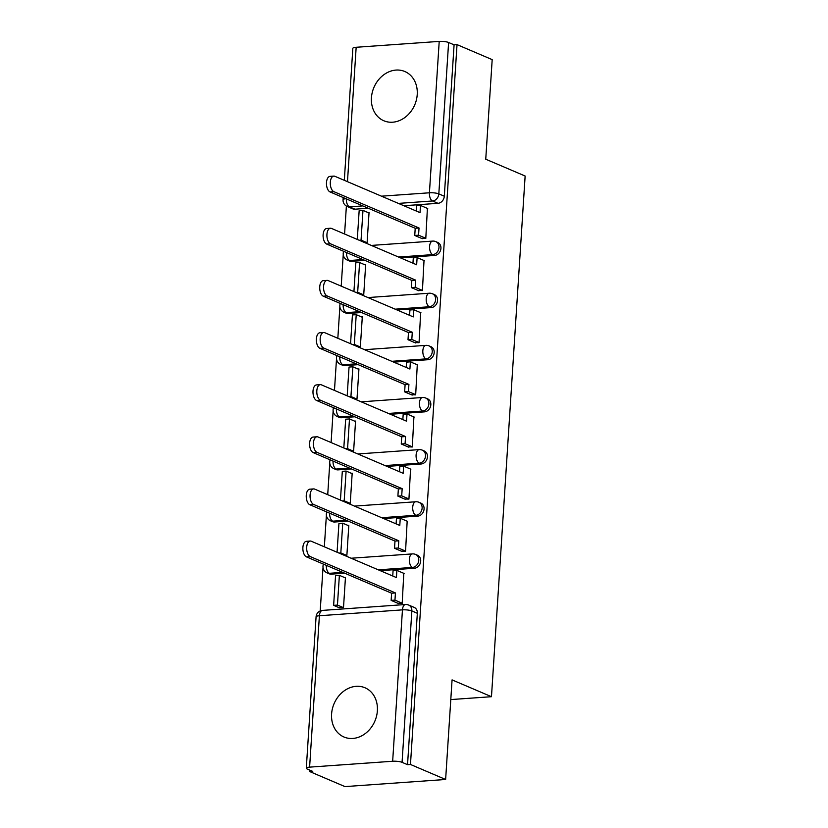 <?xml version="1.0" encoding="UTF-8"?>
<svg xmlns="http://www.w3.org/2000/svg" width="828" height="828" viewBox="0 0 828 828"><rect width="100%" height="100%" fill="white"/><g stroke="black" fill="none" stroke-linecap="round" stroke-linejoin="round"><path stroke-width="1.24" d="M371.441 97.756A26.775 22.19 -66.9 0 0 383.83 120.764A26.775 22.19 -66.9 0 0 417.229 94.516A26.775 22.19 -66.9 0 0 404.84 71.518A26.775 22.19 -66.9 0 0 371.441 97.756M331.593 714.015A26.775 22.19 -66.9 0 0 343.982 737.013A26.775 22.19 -66.9 0 0 377.371 710.766A26.775 22.19 -66.9 0 0 364.993 687.768A26.775 22.19 -66.9 0 0 331.593 714.015M400.493 257.87L434.628 255.448A6.862 5.692 -66.9 0 0 440.931 248.348A6.862 5.692 -66.9 0 0 437.753 242.459L435.807 241.621A6.862 5.692 113.1 0 1 438.985 247.52A6.862 5.692 113.1 0 1 432.682 254.62L398.547 257.042M397.119 310.003L431.253 307.581A6.862 5.692 -66.9 0 0 437.557 300.492A6.862 5.692 -66.9 0 0 434.379 294.592L432.444 293.764A6.862 5.692 113.1 0 1 435.611 299.653A6.862 5.692 113.1 0 1 429.308 306.753L395.173 309.175M393.745 362.136L427.879 359.725A6.862 5.692 -66.9 0 0 434.182 352.624A6.862 5.692 -66.9 0 0 431.015 346.725L429.07 345.897A6.862 5.692 113.1 0 1 432.247 351.796A6.862 5.692 113.1 0 1 425.944 358.886L391.799 361.308M390.371 414.269L424.516 411.858A6.862 5.692 -66.9 0 0 430.819 404.757A6.862 5.692 -66.9 0 0 427.641 398.858L425.695 398.03A6.862 5.692 113.1 0 1 428.873 403.929A6.862 5.692 113.1 0 1 422.57 411.03L388.435 413.441M387.007 466.402L421.141 463.99A6.862 5.692 -66.9 0 0 427.445 456.89A6.862 5.692 -66.9 0 0 424.267 450.991L422.321 450.163A6.862 5.692 113.1 0 1 425.499 456.062A6.862 5.692 113.1 0 1 419.196 463.162L385.061 465.574M383.633 518.535L417.767 516.123A6.862 5.692 -66.9 0 0 424.071 509.023A6.862 5.692 -66.9 0 0 420.893 503.124L418.958 502.296A6.862 5.692 113.1 0 1 422.125 508.195A6.862 5.692 113.1 0 1 415.832 515.295L381.687 517.707M380.259 570.668L414.404 568.256A6.862 5.692 -66.9 0 0 420.696 561.156A6.862 5.692 -66.9 0 0 417.529 555.257L415.584 554.429A6.862 5.692 113.1 0 1 418.761 560.328A6.862 5.692 113.1 0 1 412.458 567.428L378.313 569.84M346.383 206.068L344.583 234.013M343.465 251.236L343.403 252.147M343.247 254.61L341.208 286.146M340.091 303.369L340.039 304.28M339.873 306.753L337.834 338.279M336.727 355.502L336.665 356.423M336.51 358.886L334.471 390.412M333.353 407.635L333.291 408.556M333.135 411.019L331.096 442.545M329.979 459.768L329.927 460.689M329.761 463.152L327.722 494.678M326.615 511.901L326.553 512.822M326.387 515.285L324.348 546.811M323.241 564.034L323.179 564.955M323.024 567.418L320.208 610.95M309.91 770.175L309.817 771.603L312.746 771.385L307.271 769.057A6.862 1.501 -176.3 0 1 306.298 768.198A6.862 1.501 -176.3 0 1 309.61 767.132L392.658 761.253L402.449 609.863L319.401 615.742L309.61 767.132M445.63 779.479L410.471 764.472L457.025 44.619L492.184 59.626L485.746 159.214L525.138 176.022L491.47 696.7L452.067 679.881L445.63 779.479L344.976 786.6L309.817 771.603M344.313 180.328L352.842 48.345A6.862 1.501 3.7 0 1 356.164 47.279L439.213 41.4A6.862 1.501 3.7 0 1 448.61 42.497L454.086 44.826L444.305 196.215A6.862 5.692 113.1 0 1 438.002 203.315L403.857 205.737M368.294 208.252L354.953 209.194L349.468 206.855A6.862 5.692 113.1 0 1 347.211 206.493L352.687 208.822A6.862 5.692 -66.9 0 0 354.953 209.194M454.086 44.826L457.025 44.619M407.542 764.679L417.333 613.289A6.862 5.692 -66.9 0 0 414.155 607.39L408.68 605.061A6.862 5.692 113.1 0 1 411.858 610.95L402.066 762.34L407.542 764.679L410.471 764.472M402.066 762.34A6.862 1.501 -176.3 0 0 392.658 761.253M397.823 603.25L402.191 603.384L403.795 573.328M339.107 607.68L343.506 607.535L345.452 577.458L344.52 577.53M344.821 555.547L346.87 555.402L348.816 525.325L347.884 525.397M401.197 551.106L405.565 551.251L407.169 521.195M348.195 503.414L350.244 503.269L352.19 473.192L351.258 473.264M404.561 498.974L408.939 499.118L410.543 469.062M351.569 451.281L353.618 451.136L355.564 421.059L354.632 421.121M407.935 446.841L412.313 446.985L413.907 416.929M354.933 399.148L356.992 399.003L358.938 368.926L358.006 368.988M411.309 394.708L415.677 394.852L417.281 364.796M358.307 347.015L360.356 346.87L362.302 316.793L361.37 316.855M414.683 342.575L419.051 342.709L420.655 312.663M361.681 294.882L363.73 294.737L365.676 264.66L364.744 264.722M418.047 290.442L422.425 290.576L424.019 260.53M365.055 242.749L367.104 242.604L369.05 212.527L368.118 212.589M421.421 238.309L425.799 238.443L427.393 208.397M364.92 260.385L351.579 261.327L349.633 260.499A6.862 5.692 113.1 0 1 347.377 260.127L349.312 260.965A6.862 5.692 -66.9 0 0 351.579 261.327M361.546 312.518L348.205 313.46L346.259 312.632A6.862 5.692 113.1 0 1 344.003 312.27L345.949 313.098A6.862 5.692 -66.9 0 0 348.205 313.46M358.182 364.651L344.831 365.603L342.895 364.765A6.862 5.692 113.1 0 1 340.629 364.403L342.575 365.231A6.862 5.692 -66.9 0 0 344.831 365.603M354.808 416.784L341.467 417.736L339.521 416.908A6.862 5.692 113.1 0 1 337.255 416.536L339.201 417.364A6.862 5.692 -66.9 0 0 341.467 417.736M351.434 468.927L338.093 469.869L336.147 469.041A6.862 5.692 113.1 0 1 333.891 468.669L335.826 469.497A6.862 5.692 -66.9 0 0 338.093 469.869M348.06 521.06L334.719 522.002L332.773 521.174A6.862 5.692 113.1 0 1 330.517 520.802L332.463 521.63A6.862 5.692 -66.9 0 0 334.719 522.002M344.696 573.193L331.345 574.135L329.409 573.307A6.862 5.692 113.1 0 1 327.143 572.935L329.089 573.763A6.862 5.692 -66.9 0 0 331.345 574.135M450.794 699.577L491.47 696.7M310.272 556.602L306.453 556.871A7.897 4.068 -94 0 1 302.862 548.457A7.897 4.068 -94 0 1 306.401 541.315L310.21 541.046A7.897 4.068 86 0 0 306.671 548.188A7.897 4.068 86 0 0 310.272 556.602L395.432 592.941L394.966 600.124L391.147 600.393L398.723 603.633M404.126 573.473L396.881 570.389L396.426 577.571L311.266 541.233A7.897 4.068 86 0 0 310.21 541.046M396.881 570.389L393.072 570.658L392.731 575.988M402.211 603.219L394.966 600.124M345.421 577.913L339.376 575.336L335.557 575.605L333.632 605.351L339.449 607.824M339.376 575.336L337.451 605.082L333.632 605.351M343.258 607.555L337.451 605.082M306.453 556.871L391.613 593.21L391.147 600.393M391.613 593.21L395.432 592.941M313.646 504.469L309.827 504.738A7.897 4.068 -94 0 1 306.236 496.324A7.897 4.068 -94 0 1 309.765 489.182L313.584 488.913A7.897 4.068 86 0 0 310.045 496.055A7.897 4.068 86 0 0 313.646 504.469L398.796 540.808L398.33 547.991L394.521 548.26L402.097 551.5M407.5 521.34L400.255 518.245L399.789 525.438L314.64 489.1A7.897 4.068 86 0 0 313.584 488.913M400.255 518.245L396.446 518.514L396.094 523.855M405.575 551.086L398.33 547.991M348.795 525.78L342.74 523.203L338.931 523.472L337.068 552.245M342.74 523.203L340.825 552.938L339.014 553.073M346.632 555.422L340.825 552.938M309.827 504.738L394.987 541.077L394.521 548.26M394.987 541.077L398.796 540.808M317.01 452.336L313.201 452.605A7.897 4.068 -94 0 1 309.6 444.191A7.897 4.068 -94 0 1 313.139 437.049L316.958 436.78A7.897 4.068 86 0 0 313.419 443.922A7.897 4.068 86 0 0 317.01 452.336L402.17 488.675L401.704 495.858L397.895 496.127L405.472 499.367M410.874 469.207L403.629 466.112L403.164 473.305L318.014 436.967A7.897 4.068 86 0 0 316.958 436.78M403.629 466.112L399.81 466.381L399.469 471.722M408.949 498.953L401.704 495.858M352.159 473.647L346.114 471.07L342.306 471.339L340.443 500.112M346.114 471.07L344.189 500.805L342.378 500.94M350.006 503.289L344.189 500.805M313.201 452.605L398.351 488.944L397.895 496.127M398.351 488.944L402.17 488.675M320.384 400.203L316.575 400.473A7.897 4.068 -94 0 1 312.974 392.058A7.897 4.068 -94 0 1 316.513 384.916L320.322 384.637A7.897 4.068 86 0 0 316.793 391.789A7.897 4.068 86 0 0 320.384 400.203L405.544 436.542L405.078 443.725L401.259 443.994L408.835 447.224M414.248 417.074L407.003 413.979L406.538 421.162L321.378 384.834A7.897 4.068 86 0 0 320.322 384.637M407.003 413.979L403.184 414.248L402.843 419.589M412.323 446.82L405.078 443.725M355.533 421.514L349.488 418.927L345.669 419.206L343.817 447.979M349.488 418.927L347.563 448.672L345.752 448.807M353.38 451.156L347.563 448.672M316.575 400.473L401.725 436.811L401.259 443.994M401.725 436.811L405.544 436.542M323.758 348.07L319.939 348.34A7.897 4.068 -94 0 1 316.348 339.925A7.897 4.068 -94 0 1 319.877 332.773L323.696 332.504A7.897 4.068 86 0 0 320.157 339.656A7.897 4.068 86 0 0 323.758 348.07L408.908 384.409L408.452 391.592L404.633 391.861L412.209 395.091M417.612 364.941L410.367 361.846L409.912 369.029L324.752 332.701A7.897 4.068 86 0 0 323.696 332.504M410.367 361.846L406.558 362.115L406.206 367.456M415.687 394.677L408.452 391.592M358.907 369.381L352.863 366.794L349.043 367.063L347.18 395.836M352.863 366.794L350.937 396.54L349.126 396.664M356.744 399.024L350.937 396.54M319.939 348.34L405.099 384.678L404.633 391.861M405.099 384.678L408.908 384.409M327.132 295.938L323.313 296.207A7.897 4.068 -94 0 1 319.722 287.792A7.897 4.068 -94 0 1 323.251 280.64L327.07 280.371A7.897 4.068 86 0 0 323.531 287.523A7.897 4.068 86 0 0 327.132 295.938L412.282 332.266L411.816 339.459L408.007 339.728L415.584 342.958M420.986 312.808L413.741 309.713L413.275 316.896L328.126 280.557A7.897 4.068 86 0 0 327.07 280.371M413.741 309.713L409.932 309.982L409.581 315.323M419.061 342.544L411.816 339.459M362.271 317.238L356.226 314.661L352.417 314.93L350.554 343.703M356.226 314.661L354.312 344.407L352.5 344.531M360.118 346.891L354.312 344.407M323.313 296.207L408.473 332.546L408.007 339.728M408.473 332.546L412.282 332.266M330.496 243.805L326.687 244.074A7.897 4.068 -94 0 1 323.086 235.659A7.897 4.068 -94 0 1 326.625 228.507L330.444 228.238A7.897 4.068 86 0 0 326.905 235.38A7.897 4.068 86 0 0 330.496 243.805L415.656 280.133L415.19 287.326L411.371 287.595L418.958 290.825M424.36 260.665L417.115 257.58L416.65 264.763L331.49 228.424A7.897 4.068 86 0 0 330.444 228.238M417.115 257.58L413.296 257.85L412.955 263.19M422.435 290.411L415.19 287.326M365.645 265.105L359.6 262.528L355.792 262.797L353.929 291.57M359.6 262.528L357.675 292.274L355.864 292.398M363.492 294.747L357.675 292.274M326.687 244.074L411.837 280.402L411.371 287.595M411.837 280.402L415.656 280.133M333.87 191.661L330.061 191.941A7.897 4.068 -94 0 1 326.46 183.516A7.897 4.068 -94 0 1 329.999 176.374L333.808 176.105A7.897 4.068 86 0 0 330.279 183.247A7.897 4.068 86 0 0 333.87 191.661L419.03 228L418.564 235.183L414.745 235.462L422.321 238.692M427.724 208.532L420.489 205.447L420.024 212.63L334.864 176.292A7.897 4.068 86 0 0 333.808 176.105M420.489 205.447L416.67 205.717L416.329 211.057M425.809 238.278L418.564 235.183M369.019 212.972L362.974 210.395L359.155 210.664L357.292 239.437M362.974 210.395L361.049 240.141L359.238 240.265M366.856 242.614L361.049 240.141M330.061 191.941L415.211 228.269L414.745 235.462M415.211 228.269L419.03 228M434.628 255.448L432.682 254.62A6.862 3.54 -94 0 1 429.587 246.433A6.862 3.54 86 0 1 432.63 241.093L371.337 245.43M431.253 307.581L429.308 306.753A6.862 3.54 -94 0 1 426.213 298.566A6.862 3.54 86 0 1 429.256 293.226L367.974 297.562M427.879 359.725L425.944 358.886A6.862 3.54 -94 0 1 422.839 350.699A6.862 3.54 86 0 1 425.892 345.359L364.599 349.695M424.516 411.858L422.57 411.03A6.862 3.54 -94 0 1 419.465 402.832A6.862 3.54 86 0 1 422.518 397.492L361.225 401.828M421.141 463.99L419.196 463.162A6.862 3.54 -94 0 1 416.101 454.965A6.862 3.54 86 0 1 419.144 449.625L357.851 453.961M417.767 516.123L415.832 515.295A6.862 3.54 -94 0 1 412.727 507.098A6.862 3.54 86 0 1 415.77 501.758L354.487 506.105M414.404 568.256L412.458 567.428A6.862 3.54 -94 0 1 409.353 559.231A6.862 3.54 86 0 1 412.406 553.901L351.113 558.238M438.002 203.315L432.526 200.976L398.382 203.398M362.819 205.913L349.468 206.855A6.862 3.54 86 0 1 346.363 198.896M381.48 196.184L429.421 192.789L439.213 41.4M356.164 47.279L347.47 181.674M362.974 259.557L349.633 260.499A6.862 3.54 86 0 1 346.518 252.53M359.611 311.69L346.259 312.632A6.862 3.54 86 0 1 343.154 304.673M356.237 363.823L342.895 364.765A6.862 3.54 86 0 1 339.78 356.806M352.863 415.956L339.521 416.908A6.862 3.54 86 0 1 336.406 408.939M349.488 468.089L336.147 469.041A6.862 3.54 86 0 1 333.032 461.072M346.125 520.232L332.773 521.174A6.862 3.54 86 0 1 329.668 513.205M342.751 572.365L329.409 573.307A6.862 3.54 86 0 1 326.294 565.338M417.333 613.289L411.858 610.95A6.862 1.501 3.7 0 0 402.449 609.863A6.862 3.54 -94 0 1 405.503 604.523L322.444 610.402A6.862 6.862 0 0 0 316.079 616.808L306.298 768.198M444.305 196.215L438.819 193.887A6.862 5.692 113.1 0 1 432.526 200.976A6.862 3.54 86 0 1 429.421 192.789A6.862 1.501 3.7 0 1 438.819 193.887L448.61 42.497M345.918 198.71A6.862 1.501 -176.3 0 0 343.051 199.734A6.862 6.862 0 0 0 347.211 206.493M316.079 616.808A6.862 1.501 -176.3 0 1 319.401 615.742A6.862 3.54 -94 0 1 322.444 610.402M323.448 564.127A6.862 6.862 0 0 0 327.143 572.935M415.584 554.429A6.862 6.862 0 0 0 412.406 553.901M326.812 511.994A6.862 6.862 0 0 0 330.517 520.802M418.958 502.296A6.862 6.862 0 0 0 415.77 501.758M330.186 459.85A6.862 6.862 0 0 0 333.891 468.669M422.321 450.163A6.862 6.862 0 0 0 419.144 449.625M333.56 407.718A6.862 6.862 0 0 0 337.255 416.536M425.695 398.03A6.862 6.862 0 0 0 422.518 397.492M336.934 355.585A6.862 6.862 0 0 0 340.629 364.403M429.07 345.897A6.862 6.862 0 0 0 425.892 345.359M340.298 303.452A6.862 6.862 0 0 0 344.003 312.27M432.444 293.764A6.862 6.862 0 0 0 429.256 293.226M343.672 251.319A6.862 6.862 0 0 0 347.377 260.127M435.807 241.621A6.862 6.862 0 0 0 432.63 241.093M343.196 197.54L343.051 199.734M408.68 605.061A6.862 6.862 0 0 0 405.503 604.523"/></g></svg>
